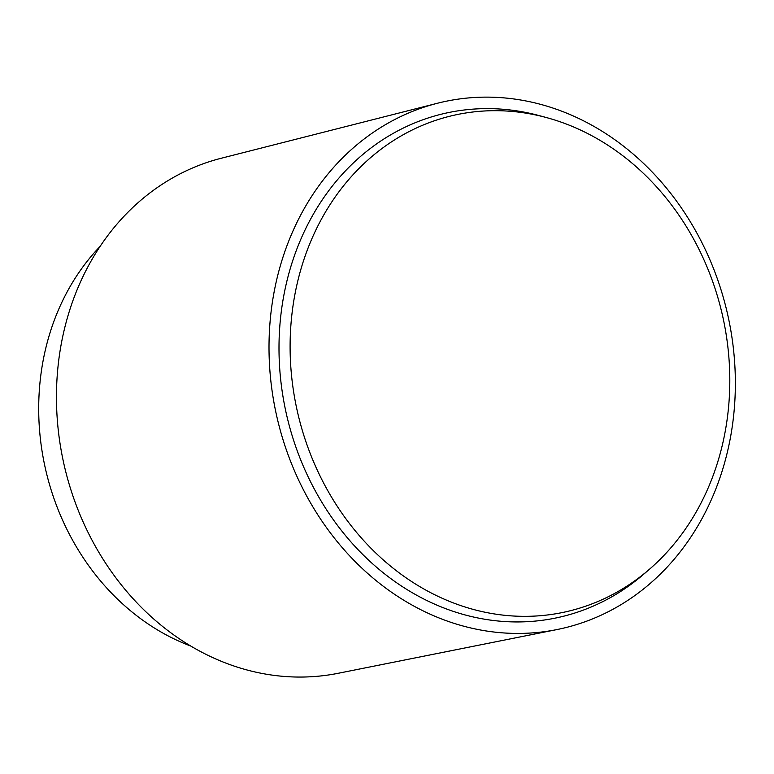 <?xml version="1.0" encoding="UTF-8"?>
<svg xmlns="http://www.w3.org/2000/svg" width="774" height="774" viewBox="0 0 774 774"><rect width="100%" height="100%" fill="white"/><g stroke="black" fill="none" stroke-linecap="round" stroke-linejoin="round"><path stroke-width="1.16" d="M190.82 646.077A235.228 201.414 -102.8 0 1 45.482 468.928A235.228 201.414 -102.8 0 1 100.107 246.393M556.903 629.581L338.18 673.293A264.137 226.172 -102.8 0 1 241.265 668.349A264.137 226.172 -102.8 0 1 56.686 408.846A264.137 226.172 -102.8 0 1 221.296 158.235L437.455 103.252A269.923 231.126 -102.8 0 1 546.502 106.028A269.923 231.126 -102.8 0 1 735.3 377.161A269.923 231.126 -102.8 0 1 556.903 629.581A269.923 231.126 -102.8 0 1 457.869 624.531A269.923 231.126 -102.8 0 1 269.246 359.349A269.923 231.126 -102.8 0 1 437.455 103.252M649.338 569.354L643.687 574.24A258.361 221.229 -102.8 0 1 459.766 613.424A258.361 221.229 -102.8 0 1 282.597 302.518A258.361 221.229 -102.8 0 1 539.623 115.713L546.831 117.677A254.501 217.92 -102.8 0 1 551.736 119.08A254.501 217.92 -102.8 0 1 723.09 318.104A254.501 217.92 -102.8 0 1 649.338 569.354A254.501 217.92 -102.8 0 1 468.173 607.958A254.501 217.92 -102.8 0 1 293.646 301.696A254.501 217.92 -102.8 0 1 546.831 117.677"/></g></svg>
